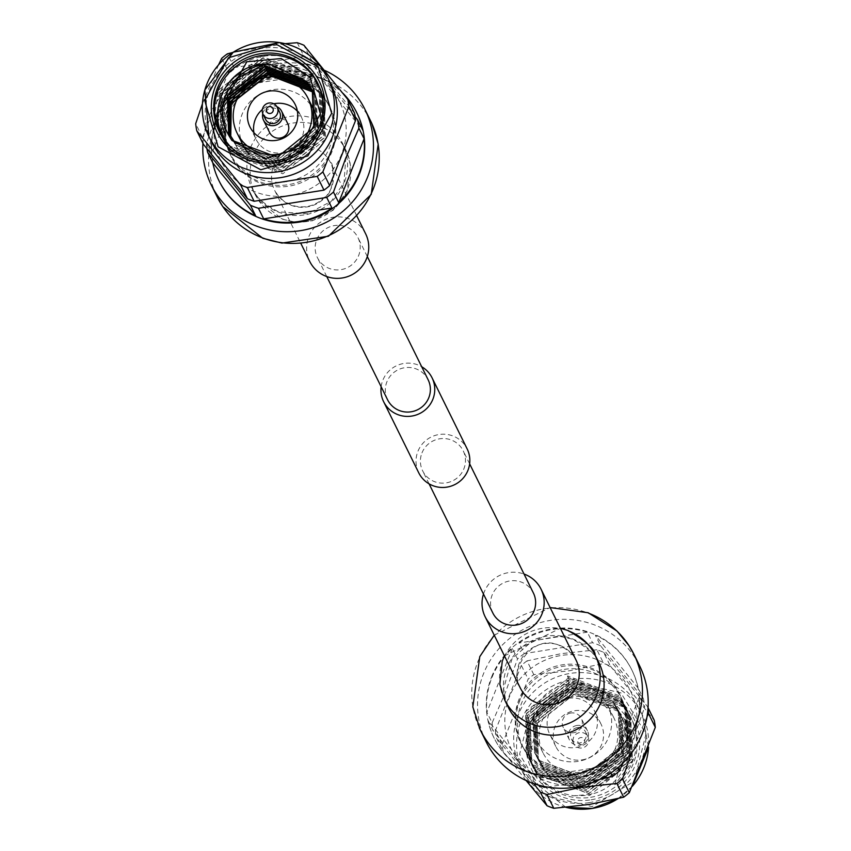 <?xml version="1.0" encoding="UTF-8"?>
<svg xmlns="http://www.w3.org/2000/svg" width="851" height="851" viewBox="0 0 851 851"><rect width="100%" height="100%" fill="white"/><g stroke="black" fill="none" stroke-linecap="round" stroke-linejoin="round"><path stroke-width="0.64" stroke-dasharray="4.25 3.19" d="M387.577 399.768A22.615 22.243 153.7 0 1 407.012 367.483A22.615 22.243 153.7 0 1 428.127 379.759M316.732 239.674A22.615 22.243 153.7 0 1 357.963 237.61A22.615 22.243 153.7 0 1 338.528 269.905A22.615 22.243 153.7 0 1 316.732 239.674M418.724 472.784A26.998 26.562 153.7 0 1 441.924 434.223A26.998 26.562 153.7 0 1 467.146 448.881M381.152 386.758A26.998 26.562 153.7 0 1 421.702 366.738M492.825 612.986A22.615 22.243 153.7 0 1 512.259 580.69A22.615 22.243 153.7 0 1 533.375 592.966M421.979 452.892A22.615 22.243 153.7 0 1 463.21 450.828A22.615 22.243 153.7 0 1 443.775 483.123A22.615 22.243 153.7 0 1 421.979 452.892M356.877 112.906A76.835 75.569 -26.3 0 0 285.085 71.516A76.835 75.569 -26.3 0 0 216.92 120.246A76.835 75.569 -26.3 0 0 219.079 180.933M236.94 90.6A76.835 75.569 -26.3 0 0 216.611 119.619A76.835 75.569 -26.3 0 0 211.537 154.414L236.94 90.6L231.717 80.015A76.835 75.569 153.7 0 1 238.482 74.611L306.732 63.751L311.955 74.335A76.835 75.569 -26.3 0 0 243.716 85.196L238.482 74.611M306.732 63.751A76.835 75.569 153.7 0 1 314.764 66.793L355.186 116.661M342.974 93.27A76.835 75.569 -26.3 0 0 319.987 77.377L314.764 66.793M312.828 91.185L318.38 87.451L267.352 67.846L224.313 101.716L225.834 145.021L232.142 154.85L282.84 173.806L325.55 139.277L323.774 95.45L317.402 85.483L266.374 65.878L223.334 99.737L224.855 143.042L231.164 152.882L281.872 171.828L324.582 137.309L322.795 93.472L316.434 83.504L265.406 63.899L222.366 97.769L223.887 141.075L230.196 150.904L280.894 169.849L323.603 135.33L321.827 91.493L315.455 81.536L264.427 61.932L221.388 95.791L222.909 139.096L229.217 148.936L279.915 167.881L322.635 133.352L320.848 89.525L314.476 79.558L263.448 59.953L220.42 93.823L221.941 137.128L228.238 146.957L278.947 165.902L321.657 131.384L319.88 87.547L313.508 77.579L262.48 57.974L219.441 91.844L220.962 135.149L227.27 144.989L277.969 163.935L320.678 129.405L318.902 85.579L312.53 75.611C281.064 31.636 203.272 66.293 215.292 118.651M226.089 114.077A54.879 53.985 -26.3 0 0 229.504 152.457A54.879 53.985 -26.3 0 0 235.844 162.36A54.879 53.985 -26.3 0 0 307.828 173.636A54.879 53.985 -26.3 0 0 327.933 103.865A54.879 53.985 -26.3 0 0 321.593 93.972A54.879 53.985 -26.3 0 0 273.586 74.314M236.355 94.45A54.879 53.985 -26.3 0 0 234.514 96.833M228.43 107.503A54.879 53.985 -26.3 0 0 227.994 108.545M312.508 90.61L317.529 85.728L266.501 66.123L223.462 99.982L224.983 143.287L231.291 153.127L281.989 172.072L324.699 137.554L322.923 93.716L316.551 83.749L265.523 64.144L222.483 98.014L224.004 141.319L230.313 151.148L281.011 170.104L323.731 135.575L321.944 91.748L315.572 81.781L264.544 62.176L221.515 96.035L223.036 139.341L229.334 149.18L280.043 168.126L322.752 133.607L320.976 89.77L314.604 79.803L263.576 60.198L220.537 94.067L222.058 137.373L228.366 147.202L279.064 166.147L321.774 131.628L319.997 87.791L313.625 77.835L262.597 58.23L219.558 92.089L221.079 135.394L227.387 145.234L278.096 164.179L320.806 129.65L319.019 85.823L312.657 75.856L261.629 56.251L218.59 90.121L214.792 113.428M219.643 132.458L226.419 143.255L237.95 153.797L229.653 145.968M318.008 83.792A54.879 53.985 153.7 0 1 318.455 84.685A54.879 53.985 153.7 0 1 304.775 149.691A54.879 53.985 153.7 0 1 237.95 153.797M243.29 145.659A39.518 38.869 153.7 0 1 257.757 95.418A39.518 38.869 153.7 0 1 309.594 103.545A39.518 38.869 153.7 0 1 314.157 110.673M317.966 124.31A39.518 38.869 153.7 0 1 294.116 163.849A39.518 38.869 153.7 0 1 249.035 154.18M330.688 83.664A66.304 65.208 -26.3 0 0 323.029 71.697A66.304 65.208 -26.3 0 0 236.067 58.07A66.304 65.208 -26.3 0 0 211.782 142.351M253.917 132.671A25.232 24.828 -26.3 0 0 292.106 149.074A25.232 24.828 -26.3 0 0 297.382 111.215M273.799 103.801A25.232 24.828 -26.3 0 0 262.374 109.449M269.661 132.628A10.095 9.935 153.7 0 1 286.606 121.874A10.095 9.935 153.7 0 1 287.776 123.693M228.313 172.274A66.304 65.208 -26.3 0 0 321.146 181.699A66.304 65.208 -26.3 0 0 331.901 89.663A66.304 65.208 -26.3 0 0 239.057 80.228A66.304 65.208 -26.3 0 0 228.313 172.274M354.59 113.236L310.721 59.006L303.935 45.252M265.491 119.225A7.904 7.776 153.7 0 1 278.756 110.8A7.904 7.776 153.7 0 1 279.671 112.226M228.972 111.587A55.166 54.262 153.7 0 1 278.043 76.601A55.166 54.262 153.7 0 1 329.571 106.545A55.166 54.262 153.7 0 1 331.23 150.34A55.166 54.262 153.7 0 1 282.16 185.337A55.166 54.262 153.7 0 1 230.632 155.382A55.166 54.262 153.7 0 1 228.972 111.587M229.696 113.045A55.166 54.262 153.7 0 1 278.756 78.047A55.166 54.262 153.7 0 1 330.284 108.003A55.166 54.262 153.7 0 1 331.943 151.786A55.166 54.262 153.7 0 1 282.883 186.784A55.166 54.262 153.7 0 1 231.355 156.829A55.166 54.262 153.7 0 1 229.696 113.045M211.537 154.414L206.314 143.83L218.335 110.556L231.717 80.015M365.643 233.823A31.179 30.657 -26.3 0 0 308.796 236.674A31.179 30.657 -26.3 0 0 309.732 261.417M324.891 70.516A85.621 84.206 -26.3 0 0 208.782 117.161A85.621 84.206 -26.3 0 0 202.942 143.298M243.716 85.196L311.955 74.335M319.987 77.377L362.834 130.341M206.953 148.882A76.835 75.569 153.7 0 1 206.314 143.83M262.768 113.63A10.095 9.935 153.7 0 1 276.883 106.662M297.222 42.71L304.02 56.464A77.207 75.941 153.7 0 1 310.721 59.006M221.696 58.347L228.483 72.09A77.207 75.941 153.7 0 1 234.142 67.58L227.355 53.836M203.538 144.489A77.207 75.941 153.7 0 1 202.485 137.436L195.687 123.693M228.483 72.09L202.485 137.436M304.02 56.464L234.142 67.58M285.106 43.678L232.876 52.432M218.59 64.761L202.41 103.811M247.854 152.786A39.518 38.869 153.7 0 1 247.407 152.223M229.525 134.607L235.036 143.255L278.405 159.424L314.923 129.831L313.264 92.046L314.806 129.586L278.277 159.169L234.919 143.011L229.047 133.607M313.211 92.068L314.359 94.259L315.902 131.809L279.373 161.392L236.014 145.234L229.642 134.703M314.359 94.259L315.774 131.565L279.256 161.147L235.897 144.989L229.579 134.575M313.636 93.078L315.21 95.993L316.753 133.533L280.224 163.126L236.865 146.957L230.121 135.532M314.04 94.11L316.178 97.961L317.731 135.511L281.202 165.094L237.844 148.936L230.695 136.479M318.38 87.451L317.529 85.728M312.402 90.312L313.955 127.863L277.426 157.446L234.068 141.287L228.611 132.756M229.653 134.852L229.121 133.735M313.689 93.206L315.327 96.237L316.87 133.777L280.351 163.371L236.993 147.202L230.196 135.66M314.093 94.238L316.306 98.216L317.849 135.756L281.319 165.339L237.961 149.18L230.77 136.596M573.478 681.736L620.911 692.905L646.015 734.126L634.101 781.229L592.136 806.642L544.704 795.462L519.589 754.241L531.513 707.138L573.478 681.736M491.974 677.439A76.835 75.569 153.7 0 1 512.302 648.419L517.525 659.004L505.494 692.278L492.123 722.829L486.9 712.244A76.835 75.569 153.7 0 1 491.974 677.439M491.655 676.811A76.835 75.569 153.7 0 1 560.001 628.07A76.835 75.569 153.7 0 1 631.761 669.78A76.835 75.569 153.7 0 1 634.08 730.775A76.835 75.569 153.7 0 1 565.734 779.516A76.835 75.569 153.7 0 1 493.974 737.806A76.835 75.569 153.7 0 1 491.655 676.811M639.463 696.607A76.835 75.569 153.7 0 1 634.389 731.413A76.835 75.569 153.7 0 1 614.06 760.432L639.463 696.607L644.686 707.192A76.835 75.569 -26.3 0 0 643.42 698.745L600.572 645.792L595.349 635.197A76.835 75.569 153.7 0 1 632.08 670.418A76.835 75.569 153.7 0 1 638.197 688.161L643.42 698.745M600.572 645.792A76.835 75.569 -26.3 0 0 592.541 642.739L524.29 653.6L519.067 643.016A76.835 75.569 153.7 0 1 587.318 632.155L592.541 642.739M524.29 653.6A76.835 75.569 -26.3 0 0 517.525 659.004M569.149 684.608L567.511 675.907L618.539 695.512L624.911 705.479L626.687 749.316L583.977 783.835L533.269 764.889L526.96 755.05L525.45 711.744L568.479 677.885L619.507 697.49L625.879 707.458L627.666 751.284L584.945 785.813L534.247 766.868L527.939 757.028L526.418 713.723L569.457 679.853L620.485 699.458L626.857 709.426L628.634 753.263L585.924 787.781L535.226 768.836L528.918 758.996L527.397 715.702L570.436 681.832L621.453 701.437L627.825 711.404L629.612 755.231L586.903 789.76L536.194 770.815L529.886 760.975L528.365 717.67L571.404 683.81L622.432 703.415L628.804 713.372L630.58 757.209L587.871 791.728L537.172 772.782L530.864 762.953L529.343 719.648L572.383 685.778L623.411 705.383L629.783 715.351L631.559 759.188L588.849 793.706L538.14 774.761L531.843 764.921L530.322 721.616L573.351 687.757L624.379 707.362L630.751 717.329L632.538 761.156L614.869 784.728A54.879 53.985 -26.3 0 0 630.963 717.755A54.879 53.985 -26.3 0 0 573.765 688.587A54.879 53.985 -26.3 0 0 532.545 766.347A54.879 53.985 -26.3 0 0 573.851 795.738L589.53 794.483C628.4 787.707 646.143 732.605 613.316 706.585L574.021 694.48L537.172 723.414L538.46 760.432L543.842 768.836L587.211 785.005L623.73 755.411L622.187 717.872L616.73 709.33L573.042 692.512L536.194 721.435L537.481 758.454L542.874 766.868L586.233 783.026L622.751 753.443L621.209 715.893L615.762 707.362L572.074 690.533L535.226 719.467L536.502 756.486L541.896 764.889L585.254 781.048L621.783 751.465L620.241 713.925L614.784 705.383L571.095 688.565L534.247 717.489L535.534 754.507L540.917 762.911L584.286 779.08L620.804 749.486L619.262 711.947L613.805 703.415L570.127 686.587L533.269 715.521L534.556 752.529L539.949 760.943L583.307 777.101L619.836 747.518L618.294 709.968L612.837 701.437L569.149 684.608L568.362 677.641L619.39 697.246L625.762 707.213L627.538 751.039L584.828 785.558L534.12 766.613L527.822 756.784L526.301 713.478L569.34 679.609L620.358 699.214L626.73 709.181L628.517 753.018L585.796 787.537L535.098 768.591L528.79 758.752L527.269 715.446L570.308 681.587L621.336 701.192L627.708 711.159L629.485 754.986L586.775 789.515L536.077 770.559L529.769 760.73L528.248 717.425L571.287 683.555L622.315 703.16L628.687 713.127L630.463 756.965L587.754 791.483L537.045 772.538L530.737 762.698L529.226 719.393L572.255 685.534L623.283 705.139L629.655 715.106L631.442 758.932L588.722 793.462L538.023 774.516L531.715 764.677L530.194 721.371L573.234 687.512L624.262 707.107L630.634 717.074L632.41 760.911L589.7 795.43L573.851 795.738M564.287 669.397A54.879 53.985 153.7 0 1 621.496 698.575A54.879 53.985 153.7 0 1 580.276 776.335A54.879 53.985 153.7 0 1 523.067 747.157A54.879 53.985 153.7 0 1 564.287 669.397M590.615 797.302A54.879 53.985 -26.3 0 0 631.846 719.531A54.879 53.985 -26.3 0 0 574.638 690.363A54.879 53.985 -26.3 0 0 533.417 768.123A54.879 53.985 -26.3 0 0 590.615 797.302M591.115 799.791A57.081 56.145 -26.3 0 0 639.09 735.232A57.081 56.145 -26.3 0 0 574.499 688.576A57.081 56.145 -26.3 0 0 526.524 753.146A57.081 56.145 -26.3 0 0 591.115 799.791M572.67 696.799A39.518 38.869 -26.3 0 0 542.991 752.795A39.518 38.869 -26.3 0 0 584.169 773.804A39.518 38.869 -26.3 0 0 613.858 717.808A39.518 38.869 -26.3 0 0 572.67 696.799M566.532 684.364A39.518 38.869 -26.3 0 0 536.843 740.359A39.518 38.869 -26.3 0 0 578.031 761.358A39.518 38.869 -26.3 0 0 607.71 705.373A39.518 38.869 -26.3 0 0 566.532 684.364M589.413 802.61A66.304 65.208 153.7 0 1 520.312 767.368A66.304 65.208 153.7 0 1 570.117 673.428A66.304 65.208 153.7 0 1 639.218 708.67A66.304 65.208 153.7 0 1 589.413 802.61M568.606 698.277A25.232 24.828 153.7 0 1 594.913 711.691A25.232 24.828 153.7 0 1 575.957 747.455A25.232 24.828 153.7 0 1 549.65 734.03A25.232 24.828 153.7 0 1 568.606 698.277M582.095 759.89A25.232 24.828 -26.3 0 0 601.051 724.127A25.232 24.828 -26.3 0 0 574.744 710.713A25.232 24.828 -26.3 0 0 555.788 746.476A25.232 24.828 -26.3 0 0 582.095 759.89M526.109 780.516L503.196 751.539A77.207 75.941 -26.3 0 1 502.143 744.497L528.141 679.151A77.207 75.941 -26.3 0 1 533.8 674.641L569.553 670.737L603.678 663.514A77.207 75.941 -26.3 0 1 610.38 666.056L603.593 652.313A77.207 75.941 -26.3 0 0 596.891 649.77L603.678 663.514M576.946 725.467A10.095 9.935 -26.3 0 0 569.362 739.774A10.095 9.935 -26.3 0 0 579.893 745.136A10.095 9.935 -26.3 0 0 587.477 730.828A10.095 9.935 -26.3 0 0 576.946 725.467M570.808 713.021A10.095 9.935 -26.3 0 0 563.224 727.328A10.095 9.935 -26.3 0 0 573.755 732.7A10.095 9.935 -26.3 0 0 581.339 718.393A10.095 9.935 -26.3 0 0 570.808 713.021M580.552 784.654A66.304 65.208 153.7 0 1 505.515 730.466A66.304 65.208 153.7 0 1 561.245 655.472A66.304 65.208 153.7 0 1 636.271 709.66A66.304 65.208 153.7 0 1 580.552 784.654M533.8 674.641L527.014 660.887L561.128 653.664L596.891 649.77M527.014 660.887A77.207 75.941 -26.3 0 0 521.355 665.397L528.141 679.151M502.143 744.497L495.356 730.743L521.355 665.397M495.356 730.743A77.207 75.941 -26.3 0 0 496.41 737.796L503.196 751.539M533.683 783.558L496.41 737.796M573.085 741.519A7.904 7.776 -26.3 0 0 582.031 747.976A7.904 7.776 -26.3 0 0 587.967 736.775A7.904 7.776 -26.3 0 0 573.085 741.519M577.265 727.605A7.904 7.776 -26.3 0 0 571.329 738.796A7.904 7.776 -26.3 0 0 579.574 742.997A7.904 7.776 -26.3 0 0 585.509 731.807A7.904 7.776 -26.3 0 0 577.265 727.605M577.765 741.54A3.51 3.457 -26.3 0 0 581.744 744.412A3.51 3.457 -26.3 0 0 584.69 740.434A3.51 3.457 -26.3 0 0 580.712 737.562A3.51 3.457 -26.3 0 0 577.765 741.54M622.028 739.434A55.166 54.262 -26.3 0 0 620.368 695.639A55.166 54.262 -26.3 0 0 568.84 665.695A55.166 54.262 -26.3 0 0 519.77 700.681A55.166 54.262 -26.3 0 0 521.429 744.476A55.166 54.262 -26.3 0 0 572.957 774.431A55.166 54.262 -26.3 0 0 622.028 739.434M621.304 737.987A55.166 54.262 -26.3 0 0 619.645 694.193A55.166 54.262 -26.3 0 0 568.117 664.248A55.166 54.262 -26.3 0 0 519.057 699.235A55.166 54.262 -26.3 0 0 520.716 743.029A55.166 54.262 -26.3 0 0 572.244 772.974A55.166 54.262 -26.3 0 0 621.304 737.987M623.092 762.868L632.665 740.476L644.686 707.192M483.485 594.062A31.179 30.657 153.7 0 1 524.035 574.042M486.091 741.689A85.621 84.206 153.7 0 1 483.517 673.726A85.621 84.206 153.7 0 1 559.671 619.411A85.621 84.206 153.7 0 1 639.644 665.897M638.197 688.161L595.349 635.197M587.318 632.155L519.067 643.016M512.302 648.419L486.9 712.244M531.013 773.644A76.835 75.569 153.7 0 1 494.282 738.434A76.835 75.569 153.7 0 1 488.166 720.691L531.013 773.644L536.236 784.228A76.835 75.569 -26.3 0 0 537.524 784.792M488.166 720.691L493.389 731.275L536.236 784.228M607.284 765.826A76.835 75.569 153.7 0 1 539.045 776.686L607.284 765.826L610.848 773.038M539.045 776.686L543.832 786.388M547.172 787.037L600.295 779.229M614.06 760.432L617.709 767.815M492.123 722.829A76.835 75.569 -26.3 0 0 493.389 731.275M647.951 709.245A77.207 75.941 -26.3 0 0 647.462 706.532L648.058 707.734M647.047 716.606L631.325 753.348M603.593 652.313L647.462 706.532M610.38 666.056L654.249 720.286M567.511 675.907L568.362 677.641M614.869 784.728L631.102 721.595L608.029 696.341L573.914 690.842L541.087 710.968L531.535 747.71L551.001 779.92L588.211 788.122C613.305 781.952 626.506 765.56 627.804 738.955A46.965 46.188 -26.3 0 0 623.113 719.733A46.965 46.188 -26.3 0 0 613.316 706.585M627.804 738.955L623.038 719.595L617.581 711.064L573.904 694.235L537.045 723.169L538.332 760.188L543.725 768.591L587.084 784.75L623.613 755.167L622.07 717.627L616.613 709.085L572.925 692.267L536.077 721.191L537.353 758.209L542.747 766.613L586.105 782.782L622.634 753.188L621.092 715.648L615.635 707.107L571.946 690.289L535.098 719.223L536.385 756.231L541.779 764.645L585.137 780.803L621.655 751.22L620.113 713.67L614.656 705.139L570.978 688.31L534.13 717.244L535.407 754.263L540.8 762.666L584.158 778.835L620.687 749.242L619.145 711.702L613.688 703.16L570 686.342L533.151 715.265L534.439 752.284L539.821 760.698L583.19 776.857L619.709 747.274L618.166 709.723L612.709 701.192L569.021 684.364M314.04 147.797A31.179 30.657 -26.3 0 0 274.65 190.347A31.179 30.657 -26.3 0 0 331.496 187.497A31.179 30.657 -26.3 0 0 314.04 147.797M318.997 125.661A50.496 49.666 -26.3 0 0 253.672 154.488A50.496 49.666 -26.3 0 0 255.194 194.571A50.496 49.666 -26.3 0 0 281.936 218.781A50.496 49.666 -26.3 0 0 347.261 189.954A50.496 49.666 -26.3 0 0 345.74 149.872A50.496 49.666 -26.3 0 0 318.997 125.661M315.764 119.108A50.496 49.666 -26.3 0 0 250.439 147.936A50.496 49.666 -26.3 0 0 251.96 188.018A50.496 49.666 -26.3 0 0 278.702 212.229A50.496 49.666 -26.3 0 0 344.027 183.401A50.496 49.666 -26.3 0 0 342.506 143.319A50.496 49.666 -26.3 0 0 315.764 119.108M370.664 121.002A85.621 84.206 -26.3 0 0 325.316 79.951A85.621 84.206 -26.3 0 0 214.548 128.831A85.621 84.206 -26.3 0 0 217.122 196.804M565.958 807.344A66.304 65.208 153.7 0 1 523.184 773.176A66.304 65.208 153.7 0 1 572.978 679.236A66.304 65.208 153.7 0 1 642.08 714.478A66.304 65.208 153.7 0 1 648.579 747.242L642.08 714.478L639.218 708.67M632.453 786.154A66.304 65.208 153.7 0 1 618.017 798.621M559.628 645.303A31.179 30.657 153.7 0 1 576.138 660.248C573.84 655.004 568.425 650.143 559.905 645.664C531.673 631.729 507.292 673.939 520.238 687.853A31.179 30.657 153.7 0 1 559.628 645.303M599.04 663.014C598.136 656.844 589.328 648.909 572.617 639.207L558.777 636.101L532.077 641.218L512.025 658.77L503.622 688.597L505.813 701.022L508.494 707.713A50.496 49.666 153.7 0 1 506.973 667.62A50.496 49.666 153.7 0 1 572.298 638.793A50.496 49.666 153.7 0 1 599.04 663.003M504.59 699.809A50.496 49.666 153.7 0 1 503.069 659.716A50.496 49.666 153.7 0 1 568.394 630.889M479.219 727.669A85.621 84.206 153.7 0 1 477.762 662.057A85.621 84.206 153.7 0 1 588.53 613.167M367.302 256.534L357.963 237.61M469.635 463.848L463.21 450.828M429.085 483.857L422.66 470.848M326.752 276.554L317.412 257.63M255.194 194.571L258.523 200.336L282.224 219.154L295.446 222.207L311.657 221.09L333.113 210.271L346.974 191.411L350.484 165.36L347.144 152.946L342.506 143.319L346.091 153.254L344.038 182.539L331.326 201.251L307.466 213.846L278.383 211.825C263.15 203.719 254.343 195.783 251.96 188.018L255.194 194.571M356.771 215.856L330.56 162.754C334.135 160.945 334.422 192.805 326.124 195.751C316.168 206.219 304.413 209.282 290.872 204.921L283.926 201.208L278.203 195.836L274.65 190.347L300.86 243.45M229.504 152.457L225.834 145.021M220.111 133.426L219.154 131.49M318.455 84.685L317.583 82.909M249.949 126.895L256.087 139.33M329.571 106.545L330.284 108.003M371.398 122.533L371.781 123.352M230.632 155.382L231.355 156.829M295.212 104.556L301.35 116.991M327.933 103.865L323.774 95.45M632.41 786.26L618.124 798.589M632.08 670.418L631.761 669.78M621.496 698.575L624.911 705.479M630.963 717.755L631.846 719.531M532.545 766.347L533.417 768.123M542.991 752.795L536.843 740.359M565.894 807.354L523.184 773.176L520.312 767.368M601.051 724.127L594.913 711.691M569.362 739.774L563.224 727.328M573.787 743.774L571.329 738.796M620.368 695.639L619.645 694.193M494.229 635.176L550.14 607.571M504.452 655.876L560.362 628.283M521.429 744.476L520.716 743.029M587.967 736.775L585.509 731.807M587.477 730.828L581.339 718.393M555.788 746.476L549.65 734.03M613.858 717.808L607.71 705.373M523.067 747.157L526.971 755.05M494.282 738.434L493.974 737.806"/><path stroke-width="1.28" d="M367.302 256.534L428.127 379.759A22.615 22.243 153.7 0 1 408.693 412.044A22.615 22.243 153.7 0 1 387.577 399.768L326.752 276.554M421.702 366.738A26.998 26.562 153.7 0 1 432.063 377.812L467.146 448.881A26.998 26.562 153.7 0 1 443.945 487.442A26.998 26.562 153.7 0 1 418.724 472.784L383.641 401.715A26.998 26.562 153.7 0 1 381.152 386.758M432.063 377.812A26.998 26.562 153.7 0 1 408.863 416.373A26.998 26.562 153.7 0 1 383.641 401.715M469.635 463.848L533.375 592.966A22.615 22.243 153.7 0 1 513.951 625.262A22.615 22.243 153.7 0 1 492.825 612.986L429.085 483.857M318.274 66.899L275.543 43.912L228.504 57.783L204.719 100.397L218.111 146.776L260.842 169.774L307.881 155.893L331.667 113.289L318.274 66.899M359.026 173.593A76.835 75.569 -26.3 0 0 364.1 138.787L358.877 128.203L345.506 158.743L333.475 192.018L338.698 202.602A76.835 75.569 -26.3 0 0 359.026 173.593M219.079 180.933A76.835 75.569 -26.3 0 0 219.239 181.242A76.835 75.569 -26.3 0 0 290.999 222.962A76.835 75.569 -26.3 0 0 359.345 174.221A76.835 75.569 -26.3 0 0 357.026 113.226A76.835 75.569 -26.3 0 0 356.877 112.906M355.186 116.661L357.611 119.757L362.834 130.341A76.835 75.569 -26.3 0 0 356.718 112.587A76.835 75.569 -26.3 0 0 342.974 93.27M357.611 119.757A76.835 75.569 153.7 0 1 358.877 128.203M273.586 74.314A54.879 53.985 -26.3 0 0 236.355 94.45M234.514 96.833A54.879 53.985 -26.3 0 0 228.43 107.503M227.994 108.545A54.879 53.985 -26.3 0 0 226.089 114.077M225.494 141.394A54.879 53.985 153.7 0 1 219.154 131.49A54.879 53.985 153.7 0 1 239.259 61.729A54.879 53.985 153.7 0 1 311.243 73.005A54.879 53.985 153.7 0 1 317.583 82.909A54.879 53.985 153.7 0 1 297.478 152.669A54.879 53.985 153.7 0 1 225.494 141.394M229.653 145.968L227.153 142.787C202.921 112.768 227.674 61.07 269.629 64.165A46.965 46.188 153.7 0 0 236.546 78.526C219.164 98.865 217.633 119.502 231.929 140.436L265.161 158.648L301.892 147.468L320.348 113.843L310.136 77.143L281.245 58.528L246.822 61.772L215.292 118.651A54.879 53.985 153.7 0 1 247.024 59.783A54.879 53.985 153.7 0 1 312.126 74.782A54.879 53.985 153.7 0 1 318.008 83.792M214.792 113.428L219.643 132.458M223.6 142.404A57.081 56.145 153.7 0 1 232.855 63.165A57.081 56.145 153.7 0 1 312.785 71.282A57.081 56.145 153.7 0 1 303.53 150.521A57.081 56.145 153.7 0 1 223.6 142.404M303.445 91.11A39.518 38.869 153.7 0 1 308.009 98.237A39.518 38.869 153.7 0 1 293.542 148.468A39.518 38.869 153.7 0 1 241.705 140.341A39.518 38.869 153.7 0 1 237.142 133.213A39.518 38.869 153.7 0 1 251.619 82.983A39.518 38.869 153.7 0 1 303.445 91.11M308.009 98.237L314.157 110.673A39.518 38.869 153.7 0 1 316.604 117.013M316.71 117.385A39.518 38.869 153.7 0 1 317.391 120.246M317.476 120.704A39.518 38.869 153.7 0 1 317.966 124.31M249.035 154.18A39.518 38.869 153.7 0 1 247.854 152.786M320.146 65.867A66.304 65.208 -26.3 0 0 233.195 52.273A66.304 65.208 -26.3 0 0 208.921 136.543L211.782 142.351A66.304 65.208 -26.3 0 0 219.441 154.308A66.304 65.208 -26.3 0 0 306.403 167.934A66.304 65.208 -26.3 0 0 330.688 83.664L327.816 77.856A66.304 65.208 -26.3 0 0 320.167 65.889M297.382 111.215A25.232 24.828 -26.3 0 0 273.799 103.801M262.374 109.449A25.232 24.828 -26.3 0 0 253.917 132.671M252.864 131.448A25.232 24.828 153.7 0 1 259.193 94.812A25.232 24.828 153.7 0 1 295.212 104.556A25.232 24.828 153.7 0 1 252.864 131.448M247.322 187.507L254.109 201.261A77.207 75.941 -26.3 0 1 247.407 198.719L203.538 144.489L196.751 130.746L240.62 184.965A77.207 75.941 153.7 0 0 247.322 187.507L317.2 176.391A77.207 75.941 153.7 0 0 322.859 171.881L348.857 106.535A77.207 75.941 153.7 0 0 347.804 99.482L303.935 45.252A77.207 75.941 153.7 0 0 297.222 42.71L285.106 43.678M276.883 106.662A10.095 9.935 153.7 0 1 277.937 124.097A10.095 9.935 153.7 0 1 262.768 113.63M281.638 111.258L287.776 123.693A10.095 9.935 153.7 0 1 270.831 134.458A10.095 9.935 153.7 0 1 269.661 132.628L263.523 120.193M347.804 99.482L354.59 113.236A77.207 75.941 153.7 0 1 355.644 120.278L348.857 106.535M322.859 171.881L329.645 185.624L355.644 120.278M329.645 185.624A77.207 75.941 153.7 0 1 323.986 190.135L317.2 176.391M254.109 201.261L323.986 190.135M275.011 116.8A7.904 7.776 153.7 0 1 263.033 114.247A7.904 7.776 153.7 0 1 276.298 105.822A7.904 7.776 153.7 0 1 275.011 116.8M277.213 107.247L279.671 112.226A7.904 7.776 153.7 0 1 266.406 120.651A7.904 7.776 153.7 0 1 265.491 119.225L263.033 114.247M271.948 112.726A3.51 3.457 153.7 0 1 267.033 112.226A3.51 3.457 153.7 0 1 267.597 107.354A3.51 3.457 153.7 0 1 272.511 107.854A3.51 3.457 153.7 0 1 271.948 112.726M300.86 243.45L309.732 261.417A31.179 30.657 -26.3 0 0 366.579 258.566A31.179 30.657 -26.3 0 0 365.643 233.823L356.771 215.856M202.942 143.298A85.621 84.206 -26.3 0 0 211.356 185.135A85.621 84.206 -26.3 0 0 291.329 231.61A85.621 84.206 -26.3 0 0 367.483 177.306A85.621 84.206 -26.3 0 0 364.909 109.332A85.621 84.206 -26.3 0 0 324.891 70.516M364.1 138.787L338.698 202.602M263.682 218.867A76.835 75.569 -26.3 0 0 331.933 208.006L263.682 218.867L258.459 208.282A76.835 75.569 153.7 0 1 250.428 205.24L207.58 152.276L212.803 162.871A76.835 75.569 -26.3 0 0 218.92 180.614A76.835 75.569 -26.3 0 0 255.651 215.824L212.803 162.871M331.933 208.006L326.71 197.421L258.459 208.282M255.651 215.824L250.428 205.24M207.58 152.276A76.835 75.569 153.7 0 1 206.953 148.882M333.475 192.018A76.835 75.569 153.7 0 1 326.71 197.421M218.59 64.761L221.696 58.347A77.207 75.941 153.7 0 1 227.355 53.836L232.876 52.432M196.751 130.746A77.207 75.941 153.7 0 1 195.687 123.693L202.41 103.811M247.407 198.719L240.62 184.965M247.407 152.223A39.518 38.869 153.7 0 1 243.29 145.659L237.142 133.213M230.695 136.479L231.164 103.514L268.012 74.58L311.7 91.397L312.232 90.887M269.629 64.165L306.828 81.536L312.285 90.068L313.828 127.607L277.309 157.201L233.94 141.032L228.557 132.628L227.27 95.61L264.118 66.686L307.807 83.504L312.668 91.11M312.828 91.185L313.264 92.046M229.047 133.607L228.249 97.588L265.097 68.654L308.775 85.483L313.211 92.068M229.121 133.735L228.366 97.833L265.214 68.899L308.902 85.728L313.732 93.036M313.796 93.153L314.232 94.014M229.579 134.575L229.217 99.556L266.065 70.633L309.753 87.451L313.636 93.078M230.121 135.532L230.196 101.535L267.044 72.601L310.732 89.429L314.04 94.11M236.546 78.526L263.267 64.953L306.956 81.781L312.285 90.068M228.611 132.756L227.387 95.855L264.236 66.931L307.924 83.749L312.817 91.185M312.881 91.312L313.381 92.291M229.642 134.703L229.344 99.812L266.193 70.878L309.87 87.696L313.689 93.206M230.196 135.66L230.313 101.78L267.161 72.856L310.849 89.674L314.093 94.238M230.77 136.596L231.291 103.758L268.139 74.824L311.828 91.653M631.325 753.348L622.517 778.931A77.207 75.941 -26.3 0 1 616.858 783.441L623.645 797.196L589.53 804.408L553.778 808.312A77.207 75.941 -26.3 0 1 547.065 805.769L526.109 780.516M616.858 783.441L581.105 787.345L546.98 794.557A77.207 75.941 153.7 0 1 540.279 792.026L533.683 783.558M524.035 574.042A31.179 30.657 153.7 0 1 514.27 633.697A31.179 30.657 153.7 0 1 483.485 594.062M588.53 613.167A85.621 84.206 153.7 0 1 633.878 654.228L639.644 665.897A85.621 84.206 153.7 0 1 642.218 733.86A85.621 84.206 153.7 0 1 566.064 788.175A85.621 84.206 153.7 0 1 486.091 741.689L480.336 730.02A85.621 84.206 153.7 0 1 479.219 727.669M543.832 786.388L544.268 787.281L547.172 787.037M600.295 779.229L612.518 776.42L610.848 773.038M617.709 767.815L619.283 771.017L623.092 762.868M612.518 776.42A76.835 75.569 -26.3 0 0 619.283 771.017M537.524 784.792A76.835 75.569 -26.3 0 0 544.268 787.281M648.058 707.734L654.249 720.286A77.207 75.941 -26.3 0 1 655.313 727.339L648.515 713.585A77.207 75.941 -26.3 0 0 647.951 709.245M623.645 797.196A77.207 75.941 -26.3 0 0 629.304 792.685L622.517 778.931M648.515 713.585L647.047 716.606M547.065 805.769L540.279 792.026M546.98 794.557L553.778 808.312M655.313 727.339L629.304 792.685M208.921 136.543A66.304 65.208 -26.3 0 0 216.579 148.499A66.304 65.208 -26.3 0 0 303.53 162.126A66.304 65.208 -26.3 0 0 327.816 77.856L320.157 65.878L279.543 42.55L233.195 52.23L204.825 89.993L208.921 136.543M371.781 123.352L378.174 144.085L371.227 194.4L328.443 236.238L281.926 243.078L262.789 238.269L222.76 206.548L217.122 196.804A85.621 84.206 -26.3 0 0 262.47 237.855A85.621 84.206 -26.3 0 0 373.238 188.975A85.621 84.206 -26.3 0 0 370.664 121.002L364.909 109.332M632.41 786.26L648.59 747.21A66.304 65.208 153.7 0 1 632.453 786.154M618.017 798.621A66.304 65.208 153.7 0 1 592.285 808.418A66.304 65.208 153.7 0 1 565.958 807.344M541.055 589.179L576.138 660.259A31.179 30.657 153.7 0 1 536.747 702.798A31.179 30.657 153.7 0 1 520.227 687.853L485.144 616.773M568.394 630.889A50.496 49.666 153.7 0 1 595.147 655.1A50.496 49.666 153.7 0 1 596.657 695.193A50.496 49.666 153.7 0 1 531.332 724.02A50.496 49.666 153.7 0 1 504.59 699.809L508.494 707.702A50.496 49.666 153.7 0 0 535.236 731.924A50.496 49.666 153.7 0 0 600.561 703.086A50.496 49.666 153.7 0 0 599.04 663.003L599.04 663.014M550.14 607.571L588.211 612.763L616.943 630.985L628.921 645.515L633.878 654.228A85.621 84.206 153.7 0 1 636.452 722.191A85.621 84.206 153.7 0 1 525.684 771.08A85.621 84.206 153.7 0 1 480.336 730.02L472.826 706.947L479.773 656.632L494.229 635.176M356.718 112.587L357.026 113.226M217.122 196.804L211.356 185.135M370.664 121.002L371.398 122.533M218.92 180.614L219.239 181.242M618.124 798.589L592.307 808.45L565.894 807.354M560.362 628.283L568.117 630.527C586.307 641.356 595.317 649.547 595.147 655.1L599.04 663.003M504.59 699.809L499.845 684.31L502.271 661.078L504.452 655.876"/></g></svg>
